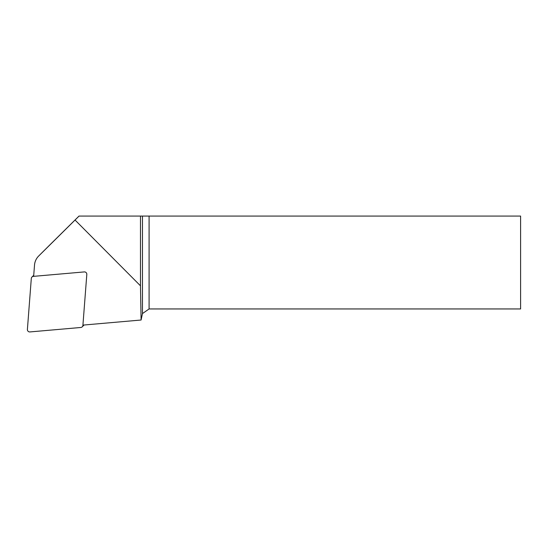 <?xml version="1.0" encoding="UTF-8"?>
<svg xmlns="http://www.w3.org/2000/svg" width="548" height="548" viewBox="0 0 548 548"><rect width="100%" height="100%" fill="white"/><g stroke="black" fill="none" stroke-linecap="round" stroke-linejoin="round"><path stroke-width="0.82" d="M140.473 216.07L140.473 285.816L141.096 320.018L142.466 313.586L142.466 216.07L79.001 216.07L49.395 245.346A14.673 14.515 -44.8 0 0 49.368 245.381A14.673 14.515 -44.8 0 0 49.341 245.408M142.466 216.07L149.09 216.07L149.09 308.949L520.6 308.949L520.6 216.07L149.09 216.07M149.09 308.949L142.466 313.586M141.096 320.018L82.926 325.108M33.647 276.35L34.517 265.047A14.515 14.351 45.2 0 1 38.703 255.991L75.049 220.036L140.473 285.816M75.049 220.036L79.063 216.07M86.81 274.425A2.322 2.295 -134.8 0 0 84.282 271.918L33.38 276.37A2.322 2.295 -134.8 0 0 31.305 278.473L27.4 329.423A2.322 2.295 -134.8 0 0 29.928 331.93L80.83 327.478A2.322 2.295 -134.8 0 0 82.906 325.375L86.81 274.425M38.703 255.991L49.395 245.346M38.675 256.019L49.368 245.381M84.063 325.005L82.241 326.82M33.729 275.274L31.969 277.028"/></g></svg>
